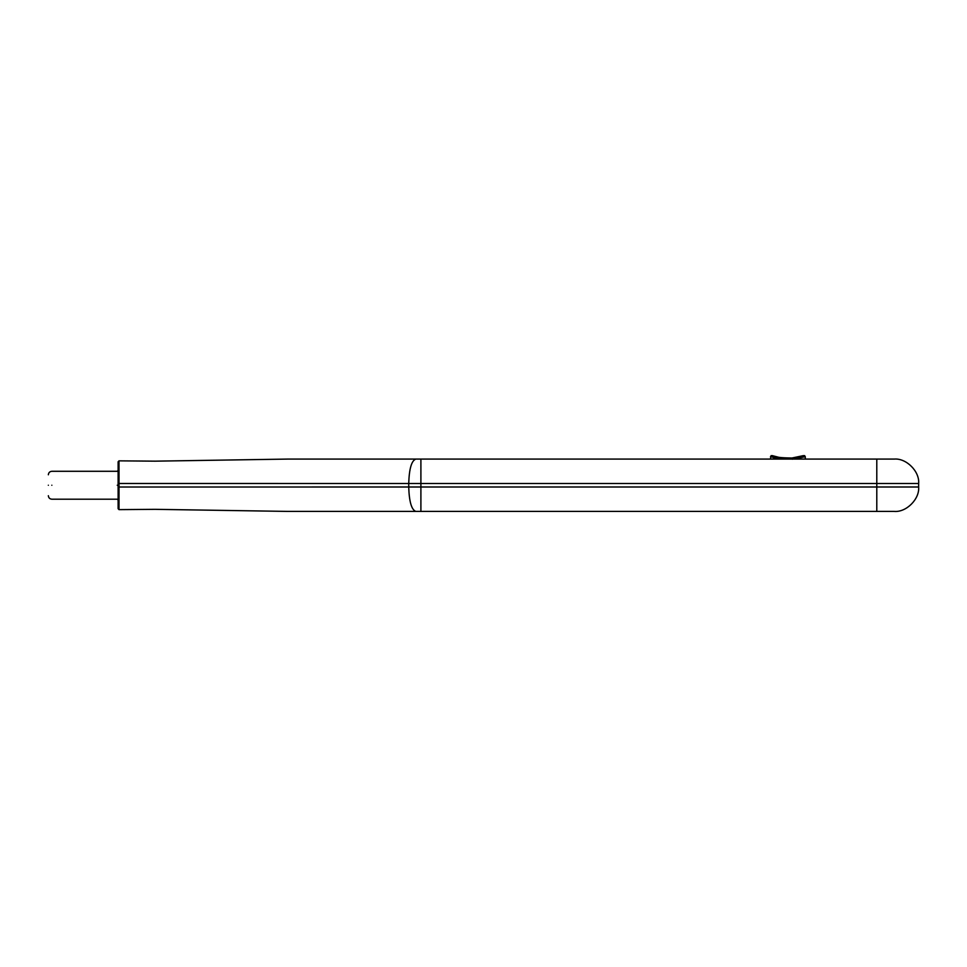 <?xml version="1.0" encoding="UTF-8"?>
<svg xmlns="http://www.w3.org/2000/svg" width="967" height="967" viewBox="0 0 967 967"><rect width="100%" height="100%" fill="white"/><g stroke="black" fill="none" stroke-linecap="round" stroke-linejoin="round"><path stroke-width="1.45" d="M119.001 460.848L155.119 461.162L287.67 459.083L415.834 459.083C411.555 460.63 409.186 468.777 408.727 483.5L408.727 486.993L420.899 486.993L420.899 459.083L415.834 459.083L894.233 459.083C906.309 457.995 919.738 471.425 918.65 483.5L118.107 483.488L118.107 487.005L118.119 481.554C118.119 467.049 118.119 467.049 118.119 481.554C118.119 467.049 118.119 467.049 118.119 481.554L118.119 461.791L119.001 460.848L119.026 481.481L119.026 489.012L118.119 488.939L118.107 487.005L118.119 488.939C118.119 503.444 118.119 503.444 118.119 488.939C118.119 503.444 118.119 503.444 118.119 488.939L118.119 508.69L118.119 500.072L117.237 499.202L51.843 499.202C49.728 498.984 48.568 497.824 48.35 495.708M48.35 485.241C48.35 471.751 48.35 471.751 48.35 485.241C48.35 498.742 48.35 498.742 48.35 485.241M118.119 481.554L119.026 481.481L119.014 472.936M119.014 469.104L119.001 464.196M918.65 483.5L918.65 486.993C919.738 499.069 906.309 512.498 894.233 511.41L287.67 511.41L155.119 509.331L119.001 509.633L119.014 501.232M779.16 457.403L772.149 455.59C770.868 455.59 770.868 455.59 772.149 455.59C770.868 455.59 770.868 455.59 772.149 455.59C774.627 457.125 781.227 457.923 791.961 458.007L803.541 455.59L793.436 457.862M804.568 455.59L805.281 456.702L793.955 459.083M790.68 458.104L786.05 458.153M803.541 455.59C804.822 455.59 804.822 455.59 803.541 455.59M876.791 459.083L876.791 486.993L420.899 486.993L420.899 511.41L421.721 511.41M781.723 459.083L770.469 456.726M772.887 457.439L774.845 457.923M119.026 489.012L119.001 509.633L118.119 508.69M117.237 485.241C117.237 503.239 117.237 503.239 117.237 485.241C117.237 467.254 117.237 467.254 117.237 485.241M51.843 485.241C51.843 467.254 51.843 467.254 51.843 485.241C51.843 503.239 51.843 503.239 51.843 485.241M118.107 487.005L408.727 486.993C409.186 501.716 411.555 509.851 415.834 511.41M791.961 458.007L792.384 459.228M876.791 511.41L876.791 486.993L918.65 486.993M118.119 470.421L117.237 471.292L51.843 471.292C49.728 471.509 48.568 472.67 48.35 474.785M805.281 456.702L805.281 459.083M771.122 455.59L770.397 459.083"/></g></svg>
